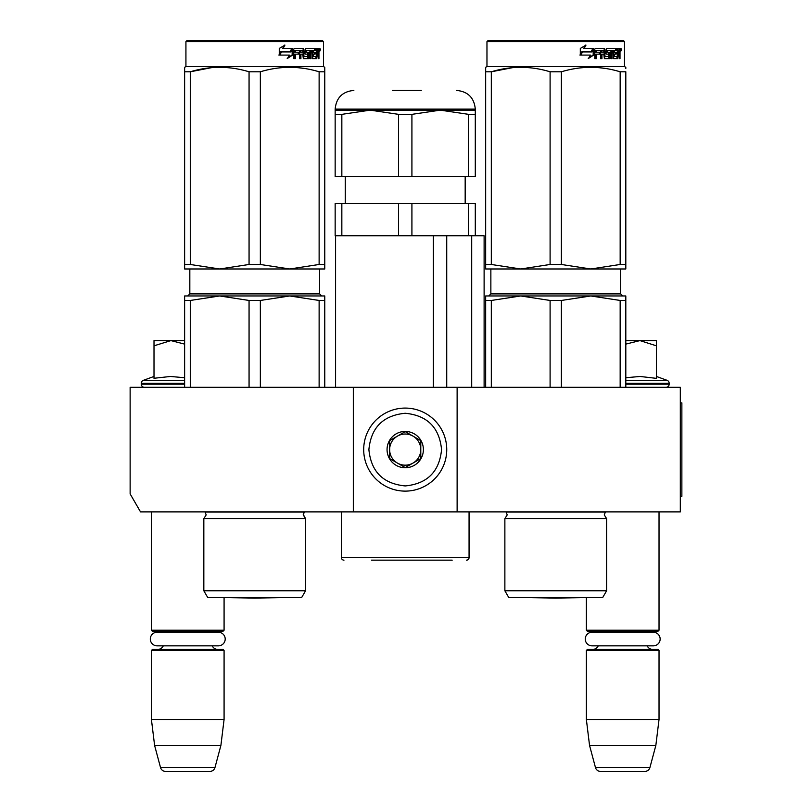 <?xml version="1.0" encoding="UTF-8"?>
<svg xmlns="http://www.w3.org/2000/svg" width="812" height="812" viewBox="0 0 812 812"><rect width="100%" height="100%" fill="white"/><g stroke="black" fill="none" stroke-linecap="round" stroke-linejoin="round"><path stroke-width="1.22" d="M353.322 511.885L353.322 387.314L130.133 387.314L130.133 493.899L140.517 511.885L457.126 511.885L457.126 387.314L680.314 387.314L680.314 511.885L457.126 511.885M353.322 387.314L457.126 387.314M151.418 511.885L151.418 630.224L224.082 630.224L224.082 597.571L254.704 598.099L285.499 597.561L254.704 598.099L223.899 597.561L285.499 597.561A10.383 10.383 0 0 0 285.53 597.52M151.418 630.224L152.453 631.259L223.036 631.259L224.082 630.224M214.49 632.243A6.232 6.232 -122.1 0 1 217.849 631.259M161.009 632.243A6.232 6.232 122.2 0 0 157.64 631.259M217.849 649.427A6.232 6.232 -47.8 0 1 212.216 645.844L218.398 645.844A6.8 6.8 0 0 0 225.198 639.044A6.8 6.8 0 0 0 218.398 632.243L157.102 632.243A6.8 6.8 0 0 0 150.301 639.044A6.8 6.8 0 0 0 157.102 645.844L163.283 645.844A6.232 6.232 47.8 0 1 157.64 649.427M224.082 650.463L151.418 650.463L152.453 649.427L223.036 649.427L224.082 650.463L224.082 719.493L220.894 745.446L214.967 767.553L160.522 767.553L154.605 745.446L220.894 745.446M151.418 650.463L151.418 719.493L224.082 719.493M151.418 719.493L154.605 745.446M209.953 771.4L165.536 771.4L209.953 771.4A5.187 5.187 -34.1 0 0 214.967 767.553M165.536 771.4A5.187 5.187 34.1 0 1 160.522 767.553M524.938 597.561L555.743 598.099L524.938 597.561A10.383 10.383 0 0 1 524.917 597.52A10.383 10.383 0 0 0 524.938 597.561L586.538 597.561L555.743 598.099L586.365 597.571L586.365 630.224L659.029 630.224L659.029 511.885M586.365 630.224L587.401 631.259L657.994 631.259L659.029 630.224M649.438 632.243A6.232 6.232 -122.1 0 1 652.797 631.259M595.957 632.243A6.232 6.232 122.2 0 0 592.598 631.259M652.797 649.427A6.232 6.232 -47.8 0 1 647.164 645.844M592.598 649.427A6.232 6.232 47.8 0 0 598.231 645.844M659.029 650.463L586.365 650.463L587.401 649.427L657.994 649.427L659.029 650.463L659.029 719.493L655.842 745.446L649.915 767.553L595.47 767.553L589.553 745.446L655.842 745.446M586.365 650.463L586.365 719.493L659.029 719.493M586.365 719.493L589.553 745.446M644.911 771.4L600.484 771.4L644.911 771.4A5.187 5.187 -34.1 0 0 649.915 767.553M600.484 771.4A5.187 5.187 34.1 0 1 595.47 767.553M656.431 376.463L667.099 380.341L625.808 380.341M666.033 387.314A3.116 3.116 -40.2 0 0 669.149 384.198L625.808 384.198M667.099 380.341A3.116 3.116 -129.2 0 1 669.149 383.264L669.149 384.198M625.808 377.742L640.069 376.463L656.431 378.362L656.431 345.821L639.917 340.604L625.808 344.115M625.808 340.604L639.206 340.604M656.431 345.821L656.431 340.604L639.917 340.604M144.404 387.314A3.116 3.116 40.2 0 1 141.288 384.198L141.288 383.264A3.116 3.116 129.2 0 1 143.338 380.341L184.628 380.341M154.006 376.463L143.338 380.341M154.798 378.189L170.53 376.463L184.628 377.742M184.628 344.115L170.885 340.604L154.006 340.604L154.006 378.362M154.006 345.821L170.885 340.604L184.628 340.604M405.218 408.081A41.524 41.524 0 0 0 363.695 449.594A41.524 41.524 0 0 0 405.218 491.118A41.524 41.524 0 0 0 446.742 449.594A41.524 41.524 0 0 0 405.218 408.081M405.218 413.267C383.152 415.419 371.043 427.528 368.892 449.594C371.043 471.67 383.152 483.779 405.218 485.931C427.285 483.779 439.404 471.67 441.555 449.604C439.404 427.528 427.295 415.419 405.218 413.267M405.218 431.436A18.168 18.168 0 0 0 387.06 449.594A18.168 18.168 0 0 0 405.218 467.763A18.168 18.168 0 0 0 423.387 449.594A18.168 18.168 0 0 0 405.218 431.436M405.218 431.619L389.648 440.611L389.648 458.587L405.218 467.58L420.789 458.587L420.789 440.611L405.218 431.619M397.433 463.084A15.57 15.57 0 0 0 420.789 449.594A15.57 15.57 0 0 0 397.433 436.115A15.57 15.57 0 0 0 405.218 465.174A15.57 15.57 0 0 0 413.003 463.084M397.433 436.115A15.57 15.57 0 0 1 413.003 436.115M592.049 632.243L653.345 632.243A6.8 6.8 0 0 1 660.146 639.044A6.8 6.8 0 0 1 653.345 645.844L592.049 645.844A6.8 6.8 0 0 1 585.249 639.044A6.8 6.8 0 0 1 592.049 632.243M157.102 645.844L218.398 645.844M203.832 518.635L305.566 518.635L303.231 514.899L304.348 512.067L205.06 512.067L206.177 514.899L203.832 518.635L203.832 590.781L305.566 590.781L305.566 518.635L303.252 514.483M319.126 300.46L289.732 295.964L260.347 300.46L249.061 300.46L219.666 295.964L324.77 295.964L324.77 300.46L319.126 300.46L319.126 387.314M324.77 300.46L324.77 387.314M249.061 300.46L249.061 387.314M260.347 300.46L260.347 387.314M184.628 295.964L184.628 300.46L190.282 300.46L219.666 295.964L273.563 295.964L184.628 295.964L184.628 387.314M190.282 300.46L190.282 387.314M277.602 295.964L289.732 295.964L277.602 295.964M301.668 597.52L305.566 590.781L301.668 597.52L207.73 597.52L203.832 590.781M184.628 68.472L184.628 71.76M184.628 264.479L190.282 264.479L219.605 268.975L184.628 268.975L184.628 71.791C184.628 65.853 184.628 65.853 184.628 71.791L190.282 71.791C209.872 65.853 229.461 65.853 249.061 71.791L260.347 71.791L260.347 264.479L289.681 268.975L219.727 268.975L249.061 264.479L260.347 264.479M185.928 41.635L323.47 41.635L322.435 40.6L186.963 40.6L185.928 41.635L185.928 66.554L323.47 66.554L324.77 67.305L324.77 68.472M211.364 67.68L190.282 71.791L190.282 264.479M324.77 268.975L324.77 264.479L324.77 268.975L289.793 268.975L319.126 264.479L324.77 264.479L324.77 71.791L324.77 264.479M324.77 71.791C324.77 65.853 324.77 65.853 324.77 71.791L324.77 68.563L324.77 71.791L319.126 71.791L319.126 264.479M304.51 68.482L298.045 67.68M249.061 71.791L249.061 264.479M260.347 71.791C279.937 65.853 299.537 65.853 319.126 71.791M292.736 54.972L287.671 58.291L289.346 55.084L279.693 55.084L281.531 51.917L290.98 51.917L292.736 48.385L292.736 54.972L292.158 54.972L292.158 49.552M287.174 58.291L292.158 54.972M280.922 51.552L278.892 55.084M283.124 48.385L284.931 45.117L279.267 48.436L279.267 55.084L281.317 51.552L290.797 51.552L292.371 48.385L282.688 48.385L284.474 45.117M290.249 51.552L291.802 48.385M303.901 56.383L303.901 49.187L303.15 49.187L303.15 56.383L304.114 56.688L307.921 56.383L307.718 54.15L305.393 54.15L304.845 53.338L305.393 48.385L315.543 48.385L315.36 50.303M312.529 56.688L312.366 54.15L313.249 54.15L313.412 56.688L312.529 56.688L316.284 56.383L316.284 48.385L318.639 48.385L318.954 49.187L318.954 54.455L318.111 54.455M318.487 53.267L317.522 53.267L317.989 54.455M318.954 54.455L318.954 58.616L318.182 58.616L317.847 54.15L316.893 54.15L317.228 54.952M310.184 50.303L309.9 58.616L311.037 58.616L311.037 50.303L310.184 50.303L312.133 50.303L312.579 58.616L316.639 58.616L317.005 54.15M294.969 50.303L294.715 52.232L295.324 52.232L295.578 50.303L294.969 50.303L299.466 50.303L299.466 58.616L300.907 58.616L300.907 54.15L300.207 54.15L300.207 58.616M300.907 54.15L302.754 54.15L303.333 58.616L308.651 58.616L309.149 53.034L308.651 52.232L305.606 52.232L305.403 50.618L309.9 50.303L309.9 58.616M294.715 54.15L295.324 54.15L294.715 54.15L294.715 58.616M303.901 49.187L303.333 48.385L294.411 48.385L293.741 49.187L293.741 58.616L295.324 58.616L295.324 54.15L298.867 54.15L298.867 52.232L295.324 52.232M300.44 50.303L302.754 50.618L302.754 52.232L300.907 52.232L300.907 50.618M300.907 52.232L300.207 52.232L300.207 50.618M316.284 50.303L317.005 50.303L316.284 50.303M317.005 50.303L318.05 50.303L318.182 52.232L317.005 52.232L317.005 50.303M317.005 52.232L316.284 52.232L317.005 52.232M314.173 54.15L314.173 52.232M313.412 50.303L312.529 50.303L312.366 52.232L313.249 52.232L313.412 50.303L315.543 50.303L315.543 48.385M314.62 50.303L314.62 48.385M302.592 48.385L303.15 49.187M298.197 54.15L298.197 52.232M298.786 54.15L298.786 52.232M307.839 52.232L307.839 58.616M309.057 58.271L309.057 52.567M316.061 56.688L315.706 58.616M316.284 54.15L316.893 54.15M317.989 52.069L317.522 53.267M317.989 50.303L317.675 48.385M318.954 52.069L318.182 52.069M320.375 49.684L319.928 50.983L319.451 49.684L319.928 48.385L320.375 49.684L319.451 49.684M319.928 50.983L318.943 50.983L318.781 48.466M306.388 50.303L306.388 52.232M313.249 52.232L315.076 52.232L315.076 54.15L313.249 54.15M319.593 50.588L320.009 49.928L319.461 49.928M452.193 560.158L371.48 560.158M466.464 560.158A2.598 2.598 -41.2 0 0 469.062 557.56L341.385 557.56A2.598 2.598 41.2 0 0 343.973 560.158M341.385 511.885L341.385 557.56M469.062 511.885L469.062 557.56M446.732 387.314L446.732 235.754M433.344 387.314L433.344 235.754M471.701 387.314L471.701 235.754M411.917 203.579L411.917 235.754L398.53 235.754L398.53 203.579L475.294 203.579L475.294 235.754L484.114 235.754L484.114 387.314M335.579 387.314L335.579 235.754M475.294 114.35L475.294 110.148L370.191 110.148L341.842 114.35L341.842 176.59L475.294 176.59L475.294 114.35L468.595 114.35L440.256 110.148L411.917 114.35L398.53 114.35L398.53 176.59M398.53 203.579L335.153 203.579L335.153 235.754L398.53 235.754M341.842 203.579L341.842 235.754M411.917 235.754L468.595 235.754L468.595 203.579M475.294 235.754L468.595 235.754M341.842 176.59L335.153 176.59L335.153 110.148L335.153 114.35L341.842 114.35M475.294 110.148L475.294 109.112L335.153 109.112L335.153 110.148L370.191 110.148L398.53 114.35M411.917 114.35L411.917 176.59M441.555 110.158L450.224 110.696M468.595 114.35L468.595 176.59M421.255 90.426L392.318 90.426M504.871 590.781L606.605 590.781L602.707 597.52L508.769 597.52L504.871 590.781L504.871 518.635L606.605 518.635L604.27 514.899L605.387 512.067L506.099 512.067L507.216 514.899L504.871 518.635L507.216 514.899L506.099 512.067M620.165 300.46L590.781 295.964L561.386 300.46L550.1 300.46L520.705 295.964L625.808 295.964L625.808 300.46L620.165 300.46L620.165 387.314M625.808 300.46L625.808 387.314M550.1 300.46L550.1 387.314M561.386 300.46L561.386 387.314M485.667 295.964L485.667 300.46L491.321 300.46L520.705 295.964L574.602 295.964L485.667 295.964L485.667 387.314M491.321 300.46L491.321 387.314M578.641 295.964L590.781 295.964L578.641 295.964M485.667 68.472L485.667 71.76M485.667 264.479L491.321 264.479L520.644 268.975L485.667 268.975L485.667 71.791C485.677 65.853 485.677 65.853 485.667 71.791L491.321 71.791C510.91 65.853 530.5 65.853 550.1 71.791L561.386 71.791L561.386 264.479L590.72 268.975L520.766 268.975L550.1 264.479L561.386 264.479M488.012 40.6L486.967 41.635L624.509 41.635L623.474 40.6L488.012 40.6L486.967 41.635L486.967 66.554L624.509 66.554L625.808 67.305L625.808 68.472M512.402 67.68L491.321 71.791L491.321 264.479M625.808 268.975L625.808 264.479L625.808 268.975L590.832 268.975L620.165 264.479L625.808 264.479L625.808 71.791L625.808 264.479M561.386 71.791C580.976 65.853 600.576 65.853 620.165 71.791L625.808 71.791C625.808 65.853 625.808 65.853 625.808 71.791L625.808 71.76M605.549 68.482L599.083 67.68M550.1 71.791L550.1 264.479M620.165 71.791L620.165 264.479M593.775 54.972L588.71 58.291L590.385 55.084L580.732 55.084L582.569 51.917L592.019 51.917L593.775 48.385L593.775 54.972L593.196 54.972L593.196 49.552M588.213 58.291L593.196 54.972M581.96 51.552L579.93 55.084M584.163 48.385L585.97 45.117L580.306 48.436L580.306 55.084L582.356 51.552L591.836 51.552L593.42 48.385L583.726 48.385L585.513 45.117M591.288 51.552L592.851 48.385M604.94 56.383L604.94 49.187L604.189 49.187L604.189 56.383L605.153 56.688L608.959 56.383L608.756 54.15L606.432 54.15L605.884 53.338L606.432 48.385L616.582 48.385L616.399 50.303M613.567 56.688L613.405 54.15L614.288 54.15L614.451 56.688L613.567 56.688L617.323 56.383L617.323 48.385L619.678 48.385L620.003 49.187L620.003 54.455L619.15 54.455M619.526 53.267L618.561 53.267L619.028 54.455M620.003 54.455L620.003 58.616L619.221 58.616L618.886 54.15L617.932 54.15L618.267 54.952M611.223 50.303L610.939 58.616L612.075 58.616L612.075 50.303L611.223 50.303L613.172 50.303L613.618 58.616L617.678 58.616L618.044 54.15M596.008 50.303L595.754 52.232L596.363 52.232L596.617 50.303L596.008 50.303L600.504 50.303L600.504 58.616L601.946 58.616L601.946 54.15L601.245 54.15L601.245 58.616M601.946 54.15L603.803 54.15L604.372 58.616L609.69 58.616L610.188 53.034L609.69 52.232L606.645 52.232L606.442 50.618L610.939 50.303L610.939 58.616M595.754 54.15L596.363 54.15L595.754 54.15L595.754 58.616M604.94 49.187L604.372 48.385L595.45 48.385L594.78 49.187L594.78 58.616L596.363 58.616L596.363 54.15L599.906 54.15L599.906 52.232L596.363 52.232M601.479 50.303L603.803 50.618L603.803 52.232L601.946 52.232L601.946 50.618M601.946 52.232L601.245 52.232L601.245 50.618M617.323 50.303L618.044 50.303L617.323 50.303M618.044 50.303L619.089 50.303L619.221 52.232L618.044 52.232L618.044 50.303M618.044 52.232L617.323 52.232L618.044 52.232M615.212 54.15L615.212 52.232M614.451 50.303L613.567 50.303L613.405 52.232L614.288 52.232L614.451 50.303L616.582 50.303L616.582 48.385M615.658 50.303L615.658 48.385M603.641 48.385L604.189 49.187M599.236 54.15L599.236 52.232M599.824 54.15L599.824 52.232M608.878 52.232L608.878 58.616M610.106 58.271L610.106 52.567M617.1 56.688L616.744 58.616M617.323 54.15L617.932 54.15M619.028 52.069L618.561 53.267M619.028 50.303L618.714 48.385M620.003 52.069L619.221 52.069M621.413 49.684L620.967 50.983L620.49 49.684L620.967 48.385L621.413 49.684L620.49 49.684M620.967 50.983L619.982 50.983L619.82 48.466M607.427 50.303L607.427 52.232M614.288 52.232L616.115 52.232L616.115 54.15L614.288 54.15M620.632 50.588L621.048 49.928L620.5 49.928M680.314 402.884L681.867 402.884L681.867 496.315L680.314 496.315M669.149 383.264L625.808 383.264M184.628 384.198L141.288 384.198M184.628 383.264L141.288 383.264M319.583 268.975L319.583 293.893L189.825 293.893L189.825 268.975M620.622 268.975L620.622 293.893L490.864 293.893L490.864 268.975M319.583 293.893L321.653 295.964M189.825 293.893L187.745 295.964M303.383 513.773L304.53 511.885M185.928 66.554L184.628 67.305M322.435 40.6L323.47 41.635L323.47 66.554L324.77 67.305M345.273 203.579L345.273 176.59M465.174 203.579L465.174 176.59M335.153 109.112C336.259 97.765 342.491 91.533 353.839 90.426M475.294 109.112C474.188 97.765 467.956 91.533 456.608 90.426M620.622 293.893L622.692 295.964M490.864 293.893L488.783 295.964M606.605 590.781L606.605 518.635M486.967 66.554L485.667 67.305L486.967 66.554L486.967 41.635M624.509 41.635L624.509 66.554L624.509 41.635L623.474 40.6"/></g></svg>
